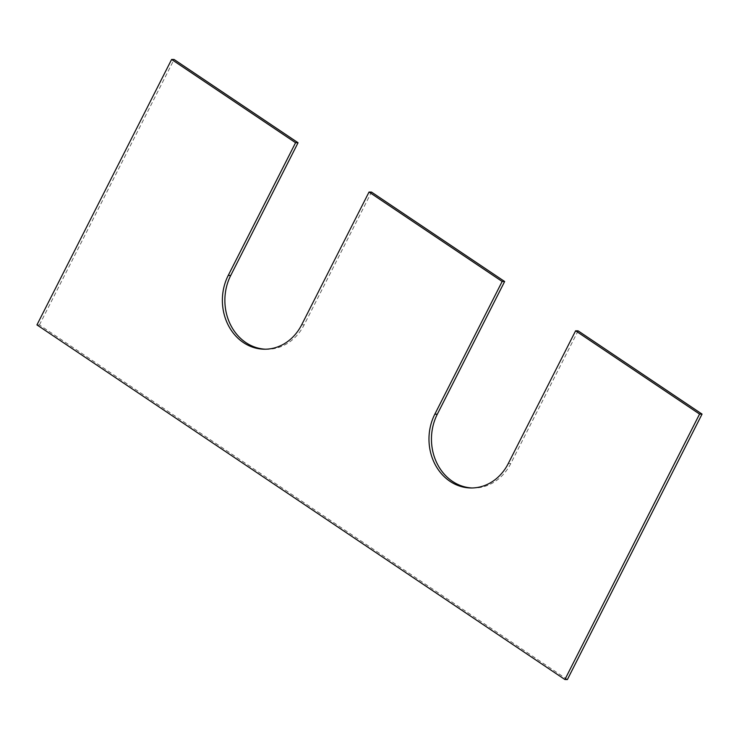 <?xml version="1.0" encoding="UTF-8"?>
<svg xmlns="http://www.w3.org/2000/svg" width="739" height="739" viewBox="0 0 739 739"><rect width="100%" height="100%" fill="white"/><g stroke="black" fill="none" stroke-linecap="round" stroke-linejoin="round"><path stroke-width="0.55" stroke-dasharray="3.69 2.77" d="M567.386 679.547L39.435 324.929L36.95 324.892M39.435 324.929L174.099 59.489M265.467 349.205A49.116 42.576 -89.1 0 0 266.705 349.251A49.116 42.576 -89.1 0 0 304.172 324.809L371.505 192.085M578.101 330.85L510.769 463.575A49.116 42.576 90.9 0 1 473.293 488.008A49.116 42.576 90.9 0 1 472.055 487.971M304.172 324.809L301.688 324.772M510.769 463.575L508.275 463.529M266.705 349.251L264.22 349.205M473.293 488.008L470.808 487.971"/><path stroke-width="1.11" d="M36.95 324.892L564.901 679.51L699.565 414.071L575.607 330.813L508.275 463.529A49.116 42.576 90.9 0 1 470.808 487.971A49.116 42.576 90.9 0 1 434.828 414.191L502.16 281.476L369.02 192.048L301.688 324.772A49.116 42.576 -89.1 0 1 264.22 349.205A49.116 42.576 -89.1 0 1 228.231 275.425L295.572 142.71L171.614 59.453L36.95 324.892M575.607 330.813L578.101 330.85L702.05 414.108L567.386 679.547L564.901 679.51M265.467 349.205A49.116 42.576 -89.1 0 1 230.725 275.471L298.057 142.747L174.099 59.489L171.614 59.453M298.057 142.747L295.572 142.71M472.055 487.971A49.116 42.576 90.9 0 1 437.312 414.228L504.645 281.513L371.505 192.085L369.02 192.048M504.645 281.513L502.16 281.476M702.05 414.108L699.565 414.071M230.725 275.471L228.231 275.425M437.312 414.228L434.828 414.191"/></g></svg>
